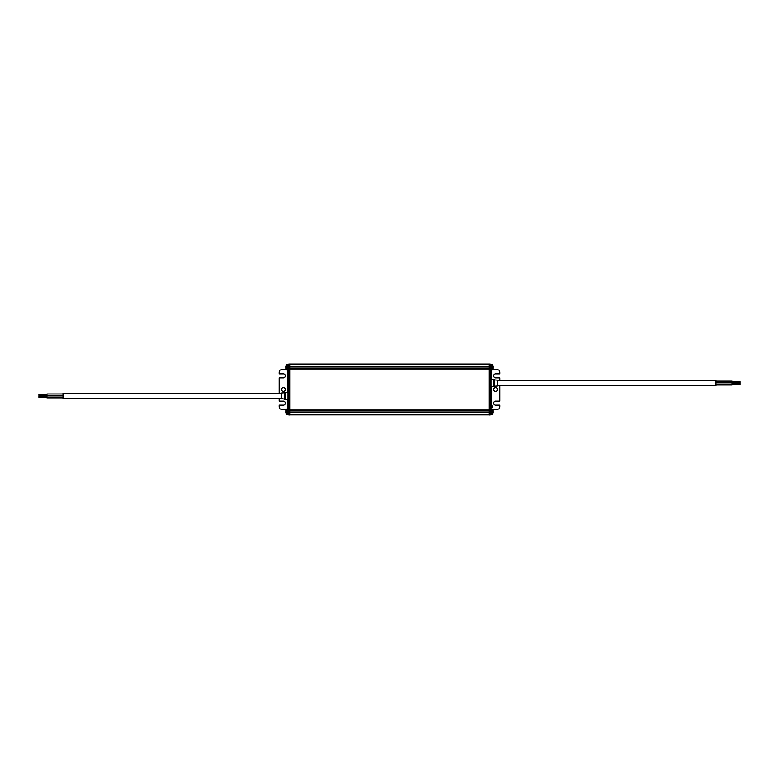 <?xml version="1.0" encoding="UTF-8"?>
<svg xmlns="http://www.w3.org/2000/svg" width="779" height="779" viewBox="0 0 779 779"><rect width="100%" height="100%" fill="white"/><g stroke="black" fill="none" stroke-linecap="round" stroke-linejoin="round"><path stroke-width="1.17" d="M491.091 364.202L490.293 364.202L491.091 364.202L491.091 414.798L490.293 414.798L491.091 414.798M492.133 407.485L492.133 406.628M492.133 405.84L491.091 404.798M288.707 364.416L289.915 364.416L289.915 414.944L288.707 414.954L288.707 364.056L490.293 364.046L490.293 414.954L489.085 414.954L490.293 414.944M492.435 409.179L497.518 409.179A2.405 2.405 0 0 0 499.923 406.765L499.923 405.158L495.512 405.158A2.006 2.006 0 0 1 493.497 403.152A2.006 2.006 0 0 1 495.512 401.146L499.923 401.146L499.923 385.809M492.435 369.821L497.518 369.821A2.405 2.405 0 0 1 499.923 372.235L499.923 373.842L495.512 373.842A2.006 2.006 0 0 0 493.497 375.848A2.006 2.006 0 0 0 495.512 377.854L499.923 377.854L499.923 380.347M493.497 389.5A2.006 2.006 0 0 0 496.515 391.243A2.006 2.006 0 0 0 496.515 387.757A2.006 2.006 0 0 0 493.497 389.5M492.971 411.887A4.002 2.834 180 0 1 492.98 411.955L492.98 412.179A4.002 2.834 0 0 1 492.854 412.617A3.944 2.493 -144.7 0 1 492.854 413.045A4.002 2.834 180 0 0 492.98 412.607L492.864 412.607M490.293 364.416L489.085 364.416L489.085 414.944M492.854 366.383A4.002 2.834 180 0 1 492.98 366.821L492.98 367.045A4.002 2.834 0 0 1 492.971 367.113M492.864 411.799L492.98 411.799A4.002 2.834 180 0 1 492.854 412.247A3.944 2.493 -144.7 0 0 492.854 411.818A4.002 2.834 0 0 0 492.98 411.38M493.74 383.073L493.74 379.334L494.616 379.899L494.616 386.248L493.74 386.812L493.74 383.073M492.854 367.182A4.002 2.834 180 0 1 492.98 367.62L492.98 367.854A4.002 2.834 0 0 1 492.854 368.292A3.944 2.493 -144.7 0 1 492.854 368.72A4.002 2.834 180 0 0 492.98 368.272L492.864 368.272M289.915 368.74L489.085 368.74L289.915 368.74M289.915 410.26L489.085 410.26M289.915 412.266L489.085 412.266M289.915 366.734L489.085 366.734M289.915 414.944L288.707 414.944M288.707 364.046L289.915 364.056M287.909 364.202L288.707 364.202L287.909 364.202L287.909 414.798L288.707 414.798L287.909 414.798M286.565 409.179L281.482 409.179A2.405 2.405 0 0 1 279.077 406.765L279.077 405.158L283.488 405.158A2.006 2.006 0 0 0 285.503 403.152A2.006 2.006 0 0 0 283.488 401.146L279.077 401.146L279.077 398.536M286.565 369.821L281.482 369.821A2.405 2.405 0 0 0 279.077 372.235L279.077 373.842L283.488 373.842A2.006 2.006 0 0 1 285.503 375.848A2.006 2.006 0 0 1 283.488 377.854L279.077 377.854L279.077 393.317M497.508 385.809L715.959 385.809L715.959 380.347L497.508 380.347L497.294 386.024L497.294 380.123L494.616 379.899M285.503 389.5A2.006 2.006 0 0 0 282.485 387.757A2.006 2.006 0 0 0 282.485 391.243A2.006 2.006 0 0 0 285.503 389.5M286.136 366.393L286.02 366.393A4.002 2.834 0 0 1 286.146 365.955A3.944 2.493 35.3 0 0 286.146 366.383A4.002 2.834 180 0 0 286.02 366.821M286.02 412.179L286.02 412.179A4.002 2.834 -0 0 0 286.146 412.617A3.944 2.493 144.7 0 0 286.146 413.045A4.002 2.834 180 0 1 286.02 412.607L286.136 412.607M286.02 367.854L286.02 367.854A4.002 2.834 -0 0 0 286.146 368.292A3.944 2.493 144.7 0 0 286.146 368.72A4.002 2.834 180 0 1 286.02 368.272L286.136 368.272M286.136 367.201L286.02 367.201A4.002 2.834 0 0 1 286.146 366.753A3.944 2.493 35.3 0 0 286.146 367.182A4.002 2.834 180 0 0 286.02 367.62M285.26 395.927L285.26 399.666L284.384 399.101L284.384 392.752L285.26 392.188L285.26 395.927M286.02 411.38L286.02 411.38A4.002 2.834 -0 0 0 286.146 411.818A3.944 2.493 144.7 0 0 286.146 412.247A4.002 2.834 180 0 1 286.02 411.799L286.136 411.799M286.136 410.728L286.02 410.728A4.002 2.834 0 0 1 286.146 410.28A3.944 2.493 35.3 0 0 286.146 410.708A4.002 2.834 180 0 0 286.02 411.146M715.959 382.109L732.017 382.109L732.017 385.001L715.959 385.001M715.959 381.145L732.017 381.145M732.017 381.632L740.05 381.632L740.05 384.524L732.017 384.524M732.017 382.596L740.05 382.596M281.706 398.877L281.706 392.976L281.492 398.536L63.041 398.536L63.041 393.317L281.492 393.317L281.492 398.644L284.384 399.101M63.041 397.855L46.983 397.855L46.983 395.927L63.041 395.927L46.983 395.927L46.983 393.999L63.041 393.999M46.983 395.44L38.95 395.44L38.95 394.476L46.983 394.476M46.983 397.368L38.95 397.368L38.95 396.404L46.983 396.404M492.883 410.776L492.99 410.767A4.012 4.012 0 0 0 492.377 409.092L492.24 414.311L492.24 409.014L491.091 409.014M491.491 369.986L491.491 378.701M491.491 387.455L491.491 404.876M492.883 367.24L492.99 367.24A4.012 4.012 0 0 0 492.377 365.565L492.24 369.986L492.24 364.689L491.091 364.689M490.293 364.601L491.091 364.601M490.293 367.006L491.091 367.006M490.293 411.994L491.091 411.994M490.293 414.399L491.091 414.399M491.091 365.487L492.377 365.565L492.24 364.689M288.707 414.584L490.293 414.584M489.085 411.76L490.293 411.76M489.085 367.24L490.293 367.24M289.915 414.506L489.085 414.506L289.915 414.506M289.915 412.578L489.085 412.578M289.915 414.603L489.085 414.603L289.915 414.603M289.915 414.652L489.085 414.671M289.915 414.72L489.085 414.73M289.915 414.788L489.085 414.788M289.915 414.798L489.085 414.798L289.915 414.798M289.915 414.856L489.085 414.866M289.915 368.525L489.085 368.525M289.915 368.954L489.085 368.954M289.915 410.046L489.085 410.046M289.915 410.475L489.085 410.475M289.915 412.003L489.085 412.003M289.915 366.422L489.085 366.422M289.915 364.494L489.085 364.494L289.915 364.494M289.915 366.997L489.085 366.997M288.707 411.76L289.915 411.76M288.707 367.24L289.915 367.24M288.707 364.601L287.909 364.601M288.707 367.006L287.909 367.006M288.707 411.994L287.909 411.994M288.707 414.399L287.909 414.399M289.915 364.134L489.085 364.134M289.915 364.202L489.085 364.202L289.915 364.202M289.915 364.212L489.085 364.212M289.915 364.27L489.085 364.27M289.915 364.329L489.085 364.329M289.915 364.397L489.085 364.397L289.915 364.397M287.509 409.014L287.509 400.299M287.509 391.545L287.509 369.986M287.909 364.689L286.76 364.689L286.76 369.986L287.909 369.986M287.909 409.014L286.76 409.014L286.76 414.311L287.909 414.311M286.76 364.689L286.76 369.986M286.76 409.014L286.76 414.311M492.24 414.311L491.091 414.311M492.883 411.76L492.99 411.76A4.012 4.012 0 0 1 492.377 413.435L491.091 413.513M492.24 369.986L491.091 369.986M492.377 414.243A4.012 4.012 0 0 0 492.99 412.558L492.883 412.558M489.085 364.056L490.293 364.056M492.883 366.442L492.99 366.442A4.012 4.012 0 0 0 492.377 364.757M491.568 386.725L493.74 386.092M493.74 380.055L491.568 379.422M492.377 369.908A4.012 4.012 0 0 0 492.99 368.233L492.883 368.224M497.294 386.024L494.616 386.248M286.117 367.24L286.01 367.24A4.012 4.012 0 0 1 286.623 365.565L287.909 365.487M286.117 411.76L286.01 411.76A4.012 4.012 0 0 0 286.623 413.435L287.909 413.513M286.623 364.757A4.012 4.012 0 0 0 286.01 366.442L286.117 366.442M286.117 412.558L286.01 412.558A4.012 4.012 0 0 0 286.623 414.243M286.117 368.224L286.01 368.233A4.012 4.012 0 0 0 286.623 369.908M287.432 392.275L285.26 392.908M285.26 398.945L287.432 399.578M286.623 409.092A4.012 4.012 0 0 0 286.01 410.767L286.117 410.776M715.959 384.037L732.017 384.037M281.706 392.976L284.384 392.752M732.017 383.56L740.05 383.56"/></g></svg>
